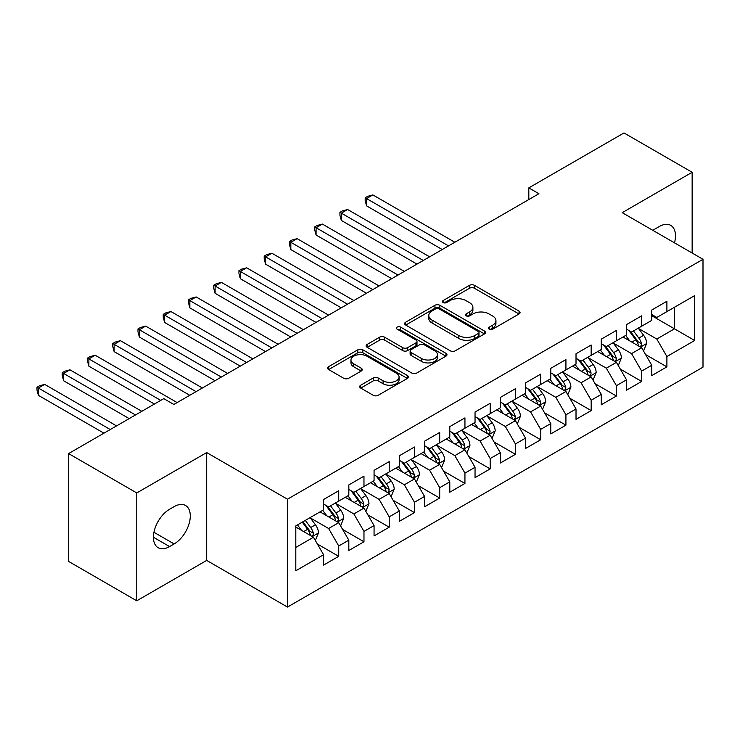 <?xml version="1.0" encoding="UTF-8"?>
<svg xmlns="http://www.w3.org/2000/svg" width="740" height="740" viewBox="0 0 740 740"><rect width="100%" height="100%" fill="white"/><g stroke="black" fill="none" stroke-linecap="round" stroke-linejoin="round"><path stroke-width="1.11" d="M489.251 329.161A2.451 1.415 0 0 0 492.72 329.161L519.045 313.964A3.506 2.026 0 0 0 520.072 312.53A3.506 2.026 0 0 0 519.045 311.096L474.442 285.344A3.506 2.026 0 0 0 469.493 285.344L443.158 300.551A2.451 1.415 0 0 0 442.446 301.55A2.451 1.415 0 0 0 443.158 302.549A2.451 1.415 0 0 0 446.627 302.549L450.04 300.579A11.211 6.475 0 0 1 465.895 300.579L469.613 302.725A11.211 6.475 0 0 1 472.897 307.304A11.211 6.475 0 0 1 469.613 311.882L466.209 313.853A2.451 1.415 0 0 0 465.488 314.851A2.451 1.415 0 0 0 466.209 315.851A2.451 1.415 0 0 0 469.678 315.851L473.082 313.889A11.211 6.475 0 0 1 488.937 313.889L492.655 316.036A11.211 6.475 0 0 1 495.939 320.614A11.211 6.475 0 0 1 492.655 325.193L489.251 327.154A2.451 1.415 0 0 0 488.529 328.162A2.451 1.415 0 0 0 489.251 329.161L489.251 327.154M360.704 385.207A3.506 2.026 0 0 0 359.686 386.632A3.506 2.026 0 0 0 360.704 388.065L373.219 395.289A3.506 2.026 0 0 0 378.177 395.289L407.416 378.408A3.506 2.026 0 0 0 408.443 376.975A3.506 2.026 0 0 0 407.416 375.55L362.813 349.798A3.506 2.026 0 0 0 357.855 349.798L328.615 366.679A3.506 2.026 0 0 0 327.589 368.104A3.506 2.026 0 0 0 328.615 369.538L343.73 378.269A3.506 2.026 0 0 0 348.688 378.269L361.203 371.036A3.506 2.026 0 0 0 362.23 369.611A3.506 2.026 0 0 0 361.203 368.178L353.711 363.849A9.37 5.411 0 0 1 350.964 360.029A9.37 5.411 0 0 1 356.745 355.024A9.37 5.411 0 0 1 366.966 356.199L396.325 373.154A9.37 5.411 0 0 1 399.073 376.975A9.37 5.411 0 0 1 393.292 381.979A9.37 5.411 0 0 1 383.07 380.804L378.177 377.983A3.506 2.026 0 0 0 373.219 377.983L360.704 385.207L360.704 388.065M136.771 492.942L136.771 600.797L206.691 560.421L206.691 452.565L136.771 492.942L68.607 453.583L163.781 398.638L173.872 404.466L538.914 193.714L528.813 187.886L528.813 199.55M206.691 452.565L287.471 499.204L703 259.305L703 367.16L287.471 607.059L287.471 499.204M692.14 253.034L692.14 172.291L622.22 212.667L703 259.305M692.14 172.291L623.987 132.941L528.813 187.886M450.281 350.797A3.506 2.026 0 0 0 455.239 350.797L484.478 333.916A3.506 2.026 0 0 0 485.505 332.482A3.506 2.026 0 0 0 484.478 331.058L439.875 305.305A3.506 2.026 0 0 0 434.926 305.305L405.687 322.187A3.506 2.026 0 0 0 404.66 323.611A3.506 2.026 0 0 0 405.687 325.045L450.281 350.797M398.111 329.689A2.451 1.415 0 0 1 400.599 330.04L400.599 327.117L445.952 353.304A3.506 2.026 0 0 1 446.979 354.728A3.506 2.026 0 0 1 445.952 356.162L416.713 373.043A3.506 2.026 0 0 1 411.755 373.043L367.151 347.291L367.151 344.433A3.506 2.026 0 0 0 366.124 345.858A3.506 2.026 0 0 0 367.151 347.291M367.151 344.433L379.666 337.209A3.506 2.026 0 0 1 384.624 337.209L402.708 347.652A3.506 2.026 0 0 0 407.666 347.652L415.963 342.861A3.506 2.026 0 0 0 416.99 341.427A3.506 2.026 0 0 0 415.963 339.993L397.13 329.124A2.451 1.415 0 0 1 396.418 328.125A2.451 1.415 0 0 1 397.926 326.812A2.451 1.415 0 0 1 400.599 327.117M651.755 315.712L674.473 328.828L674.473 307.257L694.666 295.593L666.897 311.623L666.897 301.282L651.755 310.023L651.755 320.374L641.654 326.201L641.654 315.851L626.512 324.601L626.512 334.952L616.411 340.779L616.411 330.429L601.269 339.17L601.269 349.521L591.168 355.348L591.168 345.007L576.016 353.748L576.016 364.099L565.924 369.926L565.924 359.575L550.773 368.326L550.773 378.667L540.681 384.504L540.681 374.153L525.529 382.894L525.529 393.245L515.438 399.073L515.438 388.731L500.286 397.473L500.286 407.823L490.185 413.651L490.185 403.3L475.043 412.05L475.043 422.392L464.942 428.229L464.942 417.878L449.8 426.619L449.8 436.97L439.699 442.798L439.699 432.456L424.557 441.197L424.557 451.548L414.456 457.375L414.456 447.025L399.313 455.775L399.313 466.117L389.212 471.954L389.212 461.603L374.061 470.344L374.061 480.695L363.969 486.522L363.969 476.181L348.818 484.922L348.818 495.273L338.726 501.1L338.726 490.75L323.574 499.5L323.574 509.841L295.806 525.881L295.806 570.771L323.574 554.732L313.473 537.249L295.806 527.047M694.666 295.593L694.666 340.483L666.897 356.523L656.805 339.031L638.5 328.458M645.567 354.553L666.897 366.864L666.897 356.523M666.897 366.864L651.755 375.615L651.755 365.264L641.654 371.091L631.562 353.6L613.257 343.036M620.324 369.131L641.654 381.442L641.654 371.091M641.654 381.442L626.512 390.184L626.512 379.842L616.411 385.67L606.31 368.178L588.013 357.614M595.08 383.699L616.411 396.02L616.411 385.67M616.411 396.02L601.269 404.762L601.269 394.411L591.168 400.248L581.067 382.756L562.77 372.183M569.837 398.277L591.168 410.589L591.168 400.248M591.168 410.589L576.016 419.339L576.016 408.989L565.924 414.816L555.823 397.325L537.518 386.761M544.594 412.846L565.924 425.167L565.924 414.816M565.924 425.167L550.773 433.908L550.773 423.567L540.681 429.394L530.58 411.903L512.274 401.339M519.351 427.424L540.681 439.745L540.681 429.394M540.681 439.745L525.529 448.486L525.529 438.136L515.438 443.963L505.337 426.481L487.031 415.908M494.098 442.002L515.438 454.314L515.438 443.963M515.438 454.314L500.286 463.064L500.286 452.714L490.185 458.541L480.094 441.049L461.788 430.486M468.855 456.571L490.185 468.892L490.185 458.541M490.185 468.892L475.043 477.633L475.043 467.292L464.942 473.119L454.85 455.627L436.545 445.064M443.611 471.149L464.942 483.46L464.942 473.119M464.942 483.46L449.8 492.211L449.8 481.86L439.699 487.688L429.598 470.205L411.301 459.632M418.368 485.727L439.699 498.038L439.699 487.688M439.699 498.038L424.557 506.789L424.557 496.438L414.456 502.266L404.355 484.774L386.058 474.21M393.125 500.296L414.456 512.616L414.456 502.266M414.456 512.616L399.313 521.358L399.313 511.007L389.212 516.844L379.111 499.352L360.815 488.788M367.882 514.874L389.212 527.185L389.212 516.844M389.212 527.185L374.061 535.936L374.061 525.585L363.969 531.413L353.868 513.93L335.562 503.357M342.639 529.452L363.969 541.763L363.969 531.413M363.969 541.763L348.818 550.505L348.818 540.163L338.726 545.99L328.625 528.499L310.319 517.935M317.395 544.02L338.726 556.341L338.726 545.99M338.726 556.341L323.574 565.082L323.574 554.732M323.574 504.014L328.625 506.928L338.726 501.1M295.806 547.452L313.473 537.249M348.818 489.436L353.868 492.359L363.969 486.522M328.625 528.499L338.726 522.671L320.041 511.886M348.818 540.163L338.726 522.671M374.061 474.867L379.111 477.781L389.212 471.954M353.868 513.93L363.969 508.093L345.284 497.308M374.061 525.585L363.969 508.093M399.313 460.289L404.355 463.203L414.456 457.375M379.111 499.352L389.212 493.524L370.527 482.739M399.313 511.007L389.212 493.524M424.557 445.711L429.598 448.634L439.699 442.798M404.355 484.774L414.456 478.947L395.771 468.161M424.557 496.438L414.456 478.947M449.8 431.143L454.85 434.056L464.942 428.229M429.598 470.205L439.699 464.368L421.023 453.583M449.8 481.86L439.699 464.368M475.043 416.565L480.094 419.478L490.185 413.651M454.85 455.627L464.942 449.8L446.266 439.014M475.043 467.292L464.942 449.8M500.286 401.996L505.337 404.91L515.438 399.073M480.094 441.049L490.185 435.222L471.51 424.436M500.286 452.714L490.185 435.222M525.529 387.418L530.58 390.332L540.681 384.504M505.337 426.481L515.438 420.644L496.753 409.858M525.529 438.136L515.438 420.644M550.773 372.84L555.823 375.754L565.924 369.926M530.58 411.903L540.681 406.075L521.996 395.289M550.773 423.567L540.681 406.075M576.016 358.271L581.067 361.185L591.168 355.348M555.823 397.325L565.924 391.497L547.239 380.712M576.016 408.989L565.924 391.497M601.269 343.693L606.31 346.607L616.411 340.779M581.067 382.756L591.168 376.919L572.482 366.134M601.269 394.411L591.168 376.919M626.512 329.115L631.562 332.029L641.654 326.201M606.31 368.178L616.411 362.35L597.726 351.565M626.512 379.842L616.411 362.35M651.755 314.546L656.805 317.46L666.897 311.623M631.562 353.6L641.654 347.772L622.978 336.987M651.755 365.264L641.654 347.772M68.607 453.583L68.607 561.438L136.771 600.797M206.691 560.421L287.471 607.059M656.805 339.031L674.473 328.828L694.666 340.483M674.491 242.85A22.848 13.191 120 0 0 670.755 225.376A22.848 13.191 120 0 0 659.331 226.514L654.78 229.132A22.848 13.191 120 0 0 652.874 230.362M169.58 509.259A22.848 13.191 120 0 0 154.66 529.396A22.848 13.191 120 0 0 158.156 547.702A22.848 13.191 120 0 0 169.58 546.573L174.131 543.946A22.848 13.191 120 0 0 189.052 523.818A22.848 13.191 120 0 0 185.555 505.503A22.848 13.191 120 0 0 174.131 506.641L169.58 509.259M490.232 329.504L492.655 328.107A11.211 6.475 0 0 0 495.939 323.528L495.939 320.614M472.897 307.304L472.897 310.217A11.211 6.475 0 0 1 469.613 314.796L467.19 316.202M518.999 313.982L474.442 288.258A3.506 2.026 0 0 0 469.493 288.258L444.139 302.901M484.432 333.943L439.875 308.219A3.506 2.026 0 0 0 434.926 308.219L405.733 325.073M478.29 333.49A2.451 1.415 0 0 0 479.002 332.482A2.451 1.415 0 0 0 478.29 331.483L439.135 308.876A2.451 1.415 0 0 0 435.666 308.876L432.077 310.957A11.211 6.475 0 0 0 428.784 315.536A11.211 6.475 0 0 0 432.077 320.115L458.837 335.562A11.211 6.475 0 0 0 474.691 335.562L478.29 333.49L478.29 336.404A2.451 1.415 0 0 0 479.002 335.405L479.002 332.482M428.784 315.536L428.784 318.45A11.211 6.475 0 0 0 432.077 323.029L432.077 320.115M478.29 336.404L474.691 338.476A11.211 6.475 0 0 1 458.837 338.476L432.077 323.029M367.197 347.319L379.666 340.123L379.666 337.209M416.99 341.427L416.99 344.341A3.506 2.026 0 0 1 415.963 345.774L407.666 350.566A3.506 2.026 0 0 1 402.708 350.566L384.624 340.123A3.506 2.026 0 0 0 379.666 340.123M400.599 330.04L445.906 356.19M421.476 358.484A9.37 5.411 0 0 0 431.697 359.659A9.37 5.411 0 0 0 437.479 354.664A9.37 5.411 0 0 0 434.732 350.834L424.39 344.858A3.506 2.026 0 0 0 419.432 344.858L411.135 349.65A3.506 2.026 0 0 0 410.108 351.084A3.506 2.026 0 0 0 411.135 352.518L421.476 358.484L421.476 361.397A9.37 5.411 0 0 0 431.697 362.572A9.37 5.411 0 0 0 437.479 357.577L437.479 354.664M410.108 351.084L410.108 353.998A3.506 2.026 0 0 0 411.135 355.431L411.135 352.518M421.476 361.397L411.135 355.431M399.073 376.975L399.073 379.888A9.37 5.411 0 0 1 393.292 384.893A9.37 5.411 0 0 1 383.07 383.718L378.177 380.897A3.506 2.026 0 0 0 373.219 380.897L360.759 388.093M350.964 360.029L350.964 362.942A9.37 5.411 0 0 0 353.711 366.763L353.711 363.849M361.157 371.064L353.711 366.763M407.37 378.436L362.813 352.712A3.506 2.026 0 0 0 357.855 352.712L328.662 369.565M643.523 351.01L646.649 343.369A9.463 5.467 -120 0 0 643.634 335.312L638.269 328.153M629.721 340.89L625.652 335.442M623.746 337.431L623.284 336.811M454.85 242.248L372.877 194.925L366.568 198.57L366.568 205.859L442.224 249.537M639.869 346.746L641.34 345.423L641.543 343.776A9.463 5.467 -120 0 0 638.842 338.088L633.477 330.928M630.415 331.372L637.038 340.215A4.819 2.784 60 0 1 637.917 341.677L641.543 343.776M628.75 330.41L635.808 339.836A9.463 5.467 60 0 1 638.518 345.525L638.703 346.07M366.568 205.859L365.181 200.688L365.181 197.774L448.533 245.893M365.181 197.774L367.706 196.313L372.877 194.925M618.279 365.588L621.406 357.947A9.463 5.467 -120 0 0 618.39 349.891L613.025 342.731M604.478 355.459L600.408 350.02M598.503 352.009L598.031 351.389M429.598 256.826L347.634 209.503L341.325 213.148L341.325 220.437L416.981 264.115M614.626 361.324L616.096 360.001L616.3 358.354A9.463 5.467 -120 0 0 613.59 352.656L608.234 345.497M605.172 345.95L611.795 354.793A4.819 2.784 60 0 1 612.665 356.255L616.3 358.354M603.507 344.988L610.565 354.404A9.463 5.467 60 0 1 613.275 360.103L613.46 360.648M341.325 220.437L339.938 215.257L339.938 212.343L423.289 260.471M339.938 212.343L342.463 210.891L347.634 209.503M593.036 380.157L596.163 372.525A9.463 5.467 -120 0 0 593.147 364.469L587.782 357.309M579.235 370.037L575.156 364.598M573.25 366.578L572.788 365.958M404.355 271.404L322.39 224.081L316.082 227.726L316.082 235.006L391.738 278.693M589.382 375.892L590.853 374.579L591.057 372.923A9.463 5.467 -120 0 0 588.346 367.234L582.99 360.075M579.929 360.519L586.552 369.362A4.819 2.784 60 0 1 587.421 370.823L591.057 372.923M578.264 359.557L585.322 368.983A9.463 5.467 60 0 1 588.032 374.671L588.217 375.217M316.082 235.006L314.685 229.835L314.685 226.921L398.046 275.049M314.685 226.921L317.21 225.46L322.39 224.081M567.793 394.735L570.919 387.094A9.463 5.467 -120 0 0 567.904 379.037L562.539 371.878M553.992 384.606L549.913 379.167M548.007 381.156L547.545 380.536M379.111 285.973L297.147 238.65L290.829 242.294L290.829 249.584L366.494 293.262M564.139 390.47L565.61 389.148L565.813 387.501A9.463 5.467 -120 0 0 563.103 381.812L557.738 374.653M554.676 375.097L561.309 383.94A4.819 2.784 60 0 1 562.178 385.401L565.813 387.501M553.021 374.135L560.078 383.561A9.463 5.467 60 0 1 562.779 389.249L562.974 389.795M290.829 249.584L289.442 244.413L289.442 241.499L372.803 289.618M289.442 241.499L291.967 240.038L297.147 238.65M542.549 409.312L545.676 401.672A9.463 5.467 -120 0 0 542.66 393.615L537.296 386.456M528.749 399.184L524.669 393.745M522.764 395.733L522.301 395.114M353.868 300.551L271.904 253.228L265.586 256.873L265.586 264.161L341.242 307.84M538.896 405.039L540.357 403.726L540.57 402.07A9.463 5.467 -120 0 0 537.86 396.381L532.495 389.221M529.433 389.675L536.056 398.509A4.819 2.784 60 0 1 536.935 399.979L540.57 402.07M527.768 388.713L534.835 398.129A9.463 5.467 60 0 1 537.536 403.827L537.73 404.373M265.586 264.161L264.199 258.982L264.199 256.068L347.56 304.196M264.199 256.068L266.724 254.615L271.904 253.228M517.306 423.881L520.433 416.241A9.463 5.467 -120 0 0 517.408 408.193L512.052 401.034M503.505 413.762L499.426 408.314M497.521 410.302L497.058 409.683M328.625 315.129L246.651 267.806L240.343 271.441L240.343 278.73L315.999 322.409M513.653 419.617L515.114 418.304L515.327 416.648A9.463 5.467 -120 0 0 512.616 410.959L507.252 403.8M504.19 404.243L510.813 413.087A4.819 2.784 60 0 1 511.691 414.548L515.327 416.648M502.525 403.282L509.582 412.707A9.463 5.467 60 0 1 512.293 418.396L512.487 418.942M240.343 278.73L238.955 273.56L238.955 270.646L322.316 318.774M238.955 270.646L241.481 269.184L246.651 267.806M492.054 438.459L495.19 430.819A9.463 5.467 -120 0 0 492.165 422.762L486.809 415.603M478.262 428.331L474.183 422.892M472.277 424.88L471.815 424.261M303.382 329.698L221.408 282.375L215.1 286.019L215.1 293.308L290.755 336.987M488.409 434.195L489.871 432.872L490.074 431.226A9.463 5.467 -120 0 0 487.373 425.537L482.008 418.378M478.947 418.822L485.57 427.664A4.819 2.784 60 0 1 486.448 429.126L490.074 431.226M477.282 417.86L484.339 427.285A9.463 5.467 60 0 1 487.049 432.974L487.244 433.52M215.1 293.308L213.712 288.137L213.712 285.214L297.064 333.342M213.712 285.214L216.237 283.762L221.408 282.375M466.811 453.037L469.946 445.397A9.463 5.467 -120 0 0 466.921 437.34L461.557 430.18M453.019 442.909L448.94 437.47M447.034 439.458L446.572 438.839M278.138 344.276L196.165 296.953L189.856 300.597L189.856 307.886L265.512 351.565M463.166 448.764L464.628 447.45L464.831 445.795A9.463 5.467 -120 0 0 462.13 440.106L456.765 432.946M453.703 433.4L460.326 442.233A4.819 2.784 60 0 1 461.205 443.704L464.831 445.795M452.038 432.438L459.096 441.854A9.463 5.467 60 0 1 461.806 447.543L462 448.098M189.856 307.886L188.469 302.706L188.469 299.793L271.821 347.92M188.469 299.793L190.994 298.34L196.165 296.953M441.567 467.606L444.694 459.966A9.463 5.467 -120 0 0 441.678 451.918L436.313 444.759M427.766 457.487L423.696 452.038M421.791 454.027L421.319 453.407M252.886 358.854L170.922 311.531L164.613 315.166L164.613 322.455L240.269 366.134M437.914 463.342L439.384 462.028L439.588 460.373A9.463 5.467 -120 0 0 436.878 454.684L431.522 447.524M428.46 447.968L435.083 456.811A4.819 2.784 60 0 1 435.962 458.273L439.588 460.373M426.795 447.006L433.853 456.432A9.463 5.467 60 0 1 436.563 462.121L436.748 462.667M164.613 322.455L163.226 317.284L163.226 314.371L246.577 362.498M163.226 314.371L165.751 312.909L170.922 311.531M416.324 482.184L419.45 474.543A9.463 5.467 -120 0 0 416.435 466.487L411.07 459.327M402.523 472.055L398.453 466.616M396.538 468.605L396.076 467.985M227.643 373.423L145.678 326.1L139.37 329.744L139.37 337.033L215.026 380.712M412.67 477.92L414.141 476.597L414.345 474.951A9.463 5.467 -120 0 0 411.634 469.262L406.279 462.102M403.217 462.546L409.84 471.389A4.819 2.784 60 0 1 410.709 472.851L414.345 474.951M401.552 461.584L408.61 471.01A9.463 5.467 60 0 1 411.32 476.699L411.505 477.245M139.37 337.033L137.982 331.862L137.982 328.939L221.334 377.067M137.982 328.939L140.498 327.487L145.678 326.1M391.081 496.753L394.207 489.122A9.463 5.467 -120 0 0 391.192 481.065L385.827 473.905M377.28 486.633L373.2 481.194M371.295 483.183L370.832 482.563M202.399 388L120.435 340.678L114.127 344.322L114.127 351.611L189.782 395.289M387.427 492.488L388.898 491.175L389.101 489.519A9.463 5.467 -120 0 0 386.391 483.83L381.026 476.671M377.974 477.124L384.596 485.958A4.819 2.784 60 0 1 385.466 487.429L389.101 489.519M376.309 476.162L383.366 485.579A9.463 5.467 60 0 1 386.067 491.268L386.262 491.823M114.127 351.611L112.73 346.431L112.73 343.517L196.091 391.645M112.73 343.517L115.255 342.065L120.435 340.678M365.838 511.331L368.964 503.69A9.463 5.467 -120 0 0 365.949 495.634L360.584 488.483M352.036 501.211L347.957 495.763M346.052 497.752L345.589 497.132M177.156 402.579L95.192 355.246L88.874 358.891L88.874 366.18L154.438 404.031M362.184 507.066L363.645 505.744L363.858 504.097A9.463 5.467 -120 0 0 361.148 498.409L355.783 491.249M352.721 491.693L359.344 500.536A4.819 2.784 60 0 1 360.223 501.998L363.858 504.097M351.056 490.731L358.123 500.157A9.463 5.467 60 0 1 360.824 505.846L361.018 506.391M88.874 366.18L87.487 361.009L87.487 358.095L160.746 400.386M87.487 358.095L90.012 356.634L95.192 355.246M340.594 525.909L343.721 518.268A9.463 5.467 -120 0 0 340.696 510.212L335.34 503.052M326.793 515.78L322.714 510.341M320.808 512.33L320.346 511.71M141.812 411.32L69.949 369.824L63.631 373.469L63.631 380.758L129.195 418.609M336.94 521.645L338.402 520.322L338.615 518.675A9.463 5.467 -120 0 0 335.904 512.977L330.539 505.827M327.478 506.271L334.101 515.114A4.819 2.784 60 0 1 334.98 516.576L338.615 518.675M325.813 505.309L332.871 514.735A9.463 5.467 60 0 1 335.581 520.423L335.775 520.969M63.631 380.758L62.243 375.587L62.243 372.664L135.503 414.964M62.243 372.664L64.769 371.212L69.949 369.824M315.342 540.477L318.478 532.846A9.463 5.467 -120 0 0 315.453 524.79L310.097 517.63M301.55 530.358L297.471 524.919M116.569 425.898L44.696 384.402L38.388 388.047L38.388 395.336L103.951 433.178M311.697 536.213L313.159 534.9L313.371 533.244A9.463 5.467 -120 0 0 310.661 527.555L305.296 520.396M302.928 521.765L308.858 529.683A4.819 2.784 60 0 1 309.736 531.154L313.371 533.244M302.272 522.144L307.627 529.304A9.463 5.467 60 0 1 310.338 534.992L310.532 535.547M38.388 395.336L37 390.156L37 387.242L110.26 429.542M37 387.242L39.525 385.781L44.696 384.402M492.655 328.107L492.655 325.193M466.209 315.851L466.209 313.853M469.613 314.796L469.613 311.882M443.158 302.549L443.158 300.551M469.493 288.258L469.493 285.344M474.442 288.258L474.442 285.344M519.045 313.964L519.045 311.096M405.687 325.045L405.687 322.187M434.926 308.219L434.926 305.305M439.875 308.219L439.875 305.305M484.478 333.916L484.478 331.058M458.837 338.476L458.837 335.562M474.691 338.476L474.691 335.562M384.624 340.123L384.624 337.209M402.708 350.566L402.708 347.652M407.666 350.566L407.666 347.652M415.963 345.774L415.963 342.861M445.952 356.162L445.952 353.304M373.219 380.897L373.219 377.983M378.177 380.897L378.177 377.983M383.07 383.718L383.07 380.804M361.203 371.036L361.203 368.178M328.615 369.538L328.615 366.679M357.855 352.712L357.855 349.798M362.813 352.712L362.813 349.798M407.416 378.408L407.416 375.55M153.43 537.249L169.58 546.573M153.939 532.291L174.131 543.946M640.47 347.088L646.594 343.554M638.842 338.088L643.634 335.312M631.858 342.111L635.808 339.836M615.227 361.666L621.35 358.132M613.59 352.656L618.39 349.891M606.615 356.689L610.565 354.404M589.984 376.235L596.098 372.701M588.346 367.234L593.147 364.469M581.363 371.267L585.322 368.983M564.74 390.812L570.855 387.279M563.103 381.812L567.904 379.037M556.119 385.836L560.078 383.561M539.488 405.391L545.611 401.857M537.86 396.381L542.66 393.615M530.876 400.414L534.835 398.129M514.245 419.959L520.368 416.426M512.616 410.959L517.408 408.193M505.633 414.992L509.582 412.707M489.001 434.537L495.125 431.004M487.373 425.537L492.165 422.762M480.39 429.561L484.339 427.285M463.758 449.115L469.882 445.582M462.13 440.106L466.921 437.34M455.146 444.139L459.096 441.854M438.515 463.684L444.638 460.151M436.878 454.684L441.678 451.918M429.903 458.717L433.853 456.432M413.272 478.262L419.395 474.729M411.634 469.262L416.435 466.487M404.66 473.286L408.61 471.01M388.028 492.84L394.143 489.307M386.391 483.83L391.192 481.065M379.407 487.863L383.366 485.579M362.776 507.409L368.899 503.875M361.148 498.409L365.949 495.634M354.164 502.441L358.123 500.157M337.532 521.987L343.656 518.453M335.904 512.977L340.696 510.212M328.921 517.01L332.871 514.735M312.289 536.565L318.413 533.022M310.661 527.555L315.453 524.79M303.678 531.588L307.627 529.304"/></g></svg>
